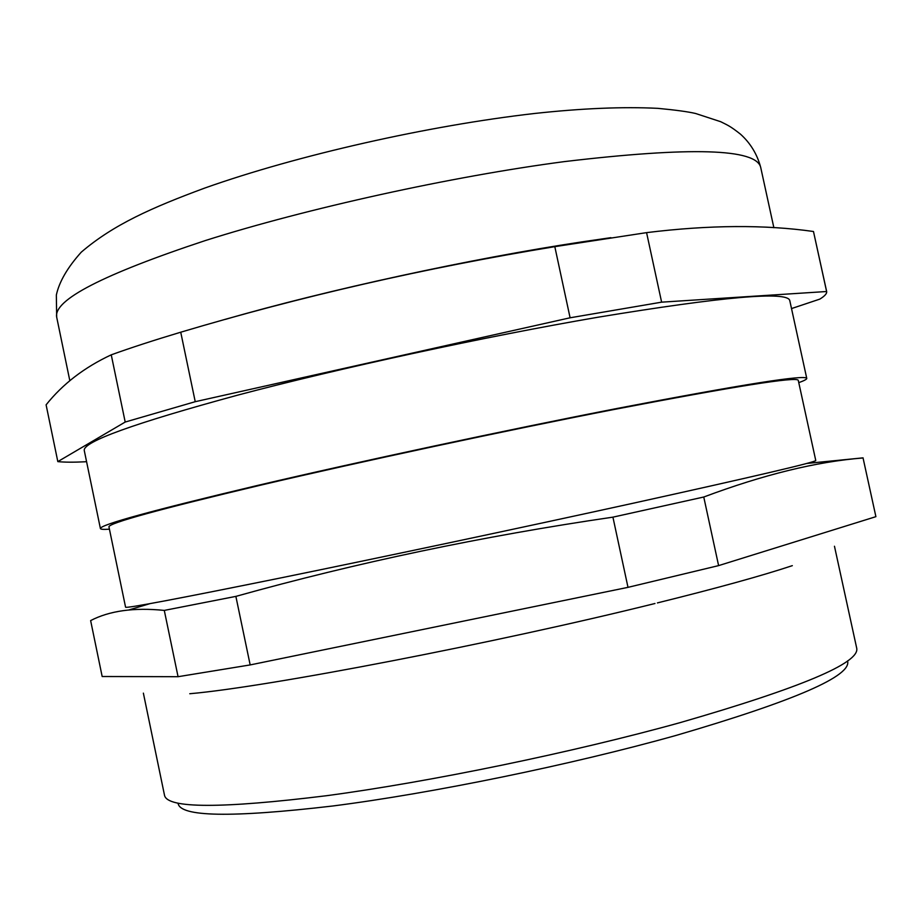 <?xml version="1.0" encoding="UTF-8"?>
<svg xmlns="http://www.w3.org/2000/svg" width="922" height="922" viewBox="0 0 922 922"><rect width="100%" height="100%" fill="white"/><g stroke="black" fill="none" stroke-linecap="round" stroke-linejoin="round"><path stroke-width="1.38" d="M847.537 660.901C852.147 675.803 795.087 700.616 676.368 735.341C571.582 764.741 432.602 793.243 332.531 806.024C231.203 817.872 179.721 816.927 178.061 803.2M143.371 693.137L164.554 795.49C167.712 808.548 221.649 808.629 326.353 795.732C429.733 781.937 572.539 752.49 680.09 722.641C800.676 687.824 859.558 663.068 856.745 648.362L834.468 546.25M225.337 319.381C326.446 290.107 471.165 258.598 581.528 241.944L610.894 237.669M806.762 378.412L789.762 300.514C787.4 291.006 723.39 296.596 597.733 317.272C485.767 336.461 340.276 367.959 237.576 395.169C133.967 423.336 82.865 441.776 84.259 450.478L100.406 528.548C100.025 524.802 152.072 510.511 256.523 485.687C359.995 461.392 505.763 430.159 617.36 408.411C742.464 384.393 805.598 374.39 806.762 378.412C806.865 379.265 804.203 380.682 798.775 382.653M612.761 409.737C735.18 386.226 797.011 376.418 798.268 380.325L815.763 460.504C815.716 462.141 754.761 476.409 632.895 503.285C524.434 527.096 382.307 557.199 280.726 577.921C178.038 598.747 126.314 608.508 125.576 607.206L108.946 526.842C108.658 523.166 159.425 509.221 261.272 485.018C362.081 461.369 503.919 430.966 612.761 409.737M703.763 497.016L612.923 517.15L627.997 587.349L718.607 565.612L875.9 516.666L863.05 457.957C816.535 461.645 763.439 474.669 703.763 497.016L718.607 565.612M806.646 463.466L863.073 457.854M791.514 308.57L819.808 299.12C824.741 296.089 827.022 293.553 826.654 291.513L813.481 231.503C764.799 224.565 709.168 224.933 646.576 232.632L554.813 246.658C425.342 267.933 300.653 296.458 180.735 332.208L195.234 401.692L125.196 422.046L57.821 461.611C64.459 462.302 73.564 462.36 85.112 461.784L86.564 461.588M612.923 517.15C482.413 536.212 356.722 562.616 235.871 596.384L164.289 610.41C134.128 607.356 109.58 610.744 90.633 620.587L102.169 676.518L178.061 676.702L250.173 664.923L627.997 587.349M129.138 609.868L149.906 603.656M164.289 610.41L178.061 676.702M250.173 664.923L235.871 596.384M863.05 457.957L875.9 516.666M826.654 291.513L661.616 302.162L570.096 317.79L195.234 401.692M125.196 422.046L111.251 354.832C84.432 367.336 62.708 384.013 46.1 404.839L57.821 461.611M570.096 317.79L554.813 246.658M646.576 232.632L661.616 302.162M826.515 291.087L813.481 231.503M180.735 332.208C154.101 340.195 130.936 347.732 111.251 354.832M109.43 529.17C103.667 529.585 100.671 529.378 100.406 528.548M56.668 317.064L56.346 295.017C59.239 281.74 67.537 267.461 81.251 252.179C113.406 224.611 152.072 207.542 204.742 188.065C297.587 155.115 428.592 125.576 534.518 113.487C581.828 108.335 622.949 106.618 657.882 108.347C675.584 110.018 688.169 111.735 695.626 113.498L720.693 121.704C727.504 125.162 729.821 125.749 740.504 134.186C750.416 143.129 757.158 154.205 760.708 167.424C756.294 148.569 690.797 146.633 564.229 161.627C451.607 176.448 306.611 208.418 205.203 240.596C103.045 274.445 53.534 299.938 56.668 317.064L69.83 380.728M792.321 565.659C761.987 575.731 717.016 588.144 657.421 602.907M760.708 167.424L773.869 227.722M189.771 693.736C267.772 686.925 494.976 643.222 654.977 603.507"/></g></svg>
